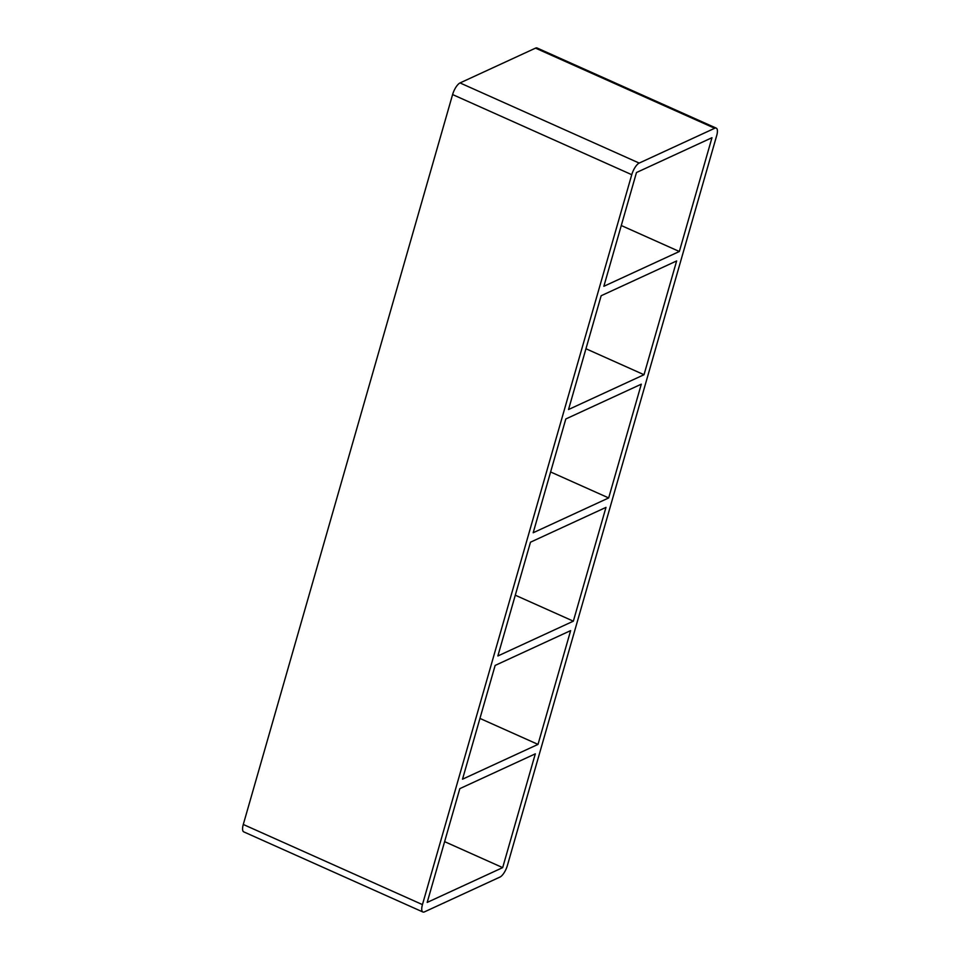 <?xml version="1.0" encoding="UTF-8"?>
<svg xmlns="http://www.w3.org/2000/svg" width="960" height="960" viewBox="0 0 960 960"><rect width="100%" height="100%" fill="white"/><g stroke="black" fill="none" stroke-linecap="round" stroke-linejoin="round"><path stroke-width="1.44" d="M538.008 744.396L570.636 630.612L495.144 665.424L462.516 779.196L538.008 744.396L479.952 718.428M502.68 867.624L535.308 753.84L459.816 788.64L427.188 902.424L502.68 867.624L444.612 841.644M573.348 621.168L605.976 507.384L530.484 542.196L497.856 655.98L573.348 621.168L515.28 595.2M608.676 497.94L641.304 384.168L565.812 418.968L533.184 532.752L608.676 497.94L550.62 471.972M644.016 374.724L676.644 260.94L601.152 295.74L568.524 409.524L644.016 374.724L585.948 348.744M679.344 251.496L711.972 137.712L636.48 172.524L603.852 286.296L679.344 251.496L621.288 225.528M460.032 82.932A10.488 3.696 114.1 0 0 452.592 94.56L631.752 174.696A10.488 3.696 -65.9 0 1 639.192 163.08L460.032 82.932L535.524 48.132L714.684 128.268A10.488 3.696 -65.9 0 1 716.256 128.136A10.488 3.696 -65.9 0 1 716.712 135.528L507.408 865.44A10.488 3.696 -65.9 0 1 499.968 877.068L424.476 911.868A10.488 3.696 -65.9 0 1 422.904 912A10.488 3.696 -65.9 0 1 422.448 904.608L243.288 824.472L452.592 94.56M631.752 174.696L422.448 904.608M714.684 128.268L639.192 163.08M243.288 824.472A10.488 3.696 114.1 0 0 243.744 831.864L422.904 912M716.256 128.136L537.096 48A10.488 3.696 114.1 0 0 535.524 48.132"/></g></svg>
